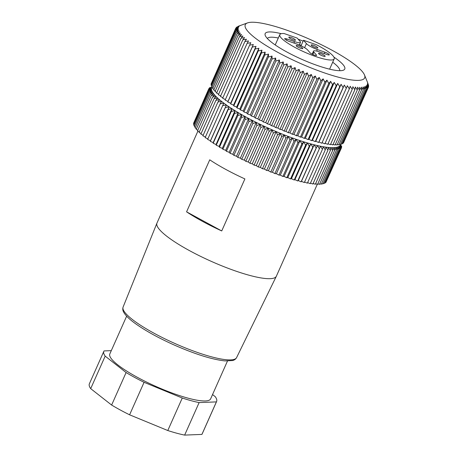 <?xml version="1.0" encoding="UTF-8"?>
<svg xmlns="http://www.w3.org/2000/svg" width="458" height="458" viewBox="0 0 458 458"><rect width="100%" height="100%" fill="white"/><g stroke="black" fill="none" stroke-linecap="round" stroke-linejoin="round"><path stroke-width="0.69" d="M301.055 45.8L303.511 40.281L316.564 44.815A29.77 5.885 24 0 1 334.191 58.87L329.605 69.164M293.933 43.046L294.568 41.621A9.441 1.866 24 0 0 300.494 42.382A9.441 1.866 24 0 0 300.093 41.397L297.185 38.083L284.132 33.549A29.77 5.885 24 0 0 279.798 34.653A29.77 5.885 24 0 0 304.599 52.138A29.77 5.885 24 0 0 334.191 58.87M317.285 184.299L276.369 276.203A65.345 12.916 -156 0 1 276.329 276.283A65.345 12.916 -156 0 1 211.419 261.421A65.345 12.916 -156 0 1 156.939 223.126A65.345 12.916 -156 0 1 156.98 223.046L197.919 131.091M186.578 211.836A65.345 12.916 24 0 0 221.729 230.941L244.893 178.923A65.345 12.916 24 0 1 209.741 159.819L186.578 211.836L221.729 230.941M326.251 181.631L341.456 147.86L340.122 145.404L340.947 148.615L339.498 146.079L340.174 149.256L338.628 146.64L339.149 149.772L337.506 147.081L337.867 150.167L336.143 147.402L336.338 150.43L334.54 147.602L334.569 150.573L332.743 147.722L332.6 150.585L330.693 147.625L330.373 150.47L328.42 147.453L327.928 150.23L325.947 147.155L325.272 149.863L323.274 146.743L322.421 149.371L320.417 146.205L319.381 148.758L317.383 145.552L316.169 148.026L314.188 144.78L312.791 147.173L310.839 143.898L309.265 146.205L307.352 142.907L305.606 145.129L303.74 141.814L301.828 143.944L300.024 140.617L297.94 142.661L296.212 139.324L293.967 141.282L292.319 137.938L289.92 139.81L288.357 136.473L285.815 138.253L284.355 134.921L281.664 136.621L280.313 133.301L277.485 134.915L276.254 131.612L273.306 133.141L272.201 129.866L269.127 131.309L268.159 128.063L264.97 129.425L264.146 126.213L260.86 127.501L260.184 124.324L256.801 125.538L256.28 122.406L252.816 123.546L252.455 120.46L248.923 121.53L248.723 118.502L245.133 119.504L245.104 116.532L241.458 117.477L241.601 114.563L237.914 115.45L238.234 112.605L234.519 113.429L235.023 110.653L231.29 111.437L231.966 108.729L228.227 109.468L229.086 106.834L225.353 107.533L226.395 104.979L222.674 105.638L223.893 103.164L220.206 103.794L221.603 101.407L217.951 102.008L219.525 99.707L215.924 100.291L217.67 98.069L214.126 98.636L216.044 96.506L212.575 97.067L214.659 95.018L211.27 95.579L213.514 93.615L210.216 94.176L212.615 92.304L209.421 92.871L211.968 91.09L208.882 91.669L211.573 89.974L208.602 90.569L211.43 88.961L208.59 89.585L211.544 88.056L208.842 88.709L211.917 87.26L209.352 87.947L209.06 88.6M325.455 182.318L325.896 182.427L340.947 148.615M324.413 182.874L325.123 183.068L340.174 149.256M323.113 183.297L324.092 183.584L339.149 149.772M321.573 183.589L322.816 183.973L337.867 150.167M319.793 183.75L321.287 184.242L336.338 150.43M317.812 183.79L319.512 184.379L334.569 150.573M315.585 183.681L317.549 184.397L332.6 150.585M313.135 183.452L315.316 184.282L330.373 150.47M310.472 183.097L312.871 184.042L327.928 150.23M307.621 182.61L310.221 183.675L325.272 149.863M304.576 182.003L307.364 183.183L322.421 149.371M222.674 105.638L207.623 139.45L210.468 140.738L210.302 141.339L213.165 142.598L213.176 143.274L216.044 144.493L216.233 145.243L219.101 146.417L219.468 147.241L222.313 148.363L222.863 149.256L225.679 150.327L226.401 151.283L229.177 152.296L230.076 153.316L232.801 154.266L233.872 155.342L236.534 156.224L237.765 157.357L240.358 158.165L241.75 159.344L244.257 160.088L245.809 161.308L248.225 161.972L249.919 163.237L252.238 163.821L254.07 165.12L256.28 165.624L258.249 166.952L260.333 167.376L262.434 168.727L264.392 169.059L266.608 170.433L268.428 170.685L270.758 172.065L272.436 172.231L274.869 173.622L276.397 173.702L278.916 175.093L280.29 175.082L282.889 176.473L284.103 176.376L286.777 177.756L287.819 177.572L290.555 178.941L291.431 178.672L294.213 180.017L294.918 179.662L297.734 180.984L298.267 180.544L301.112 181.832L301.461 181.311L304.324 182.57L319.381 148.758M220.206 103.794L205.15 137.606L207.875 138.883M217.951 102.008L202.9 135.82L205.407 137.034M215.924 100.291L200.867 134.097L203.157 135.242M214.126 98.636L199.075 132.448L201.131 133.513M212.575 97.067L197.524 130.874L199.345 131.847M211.27 95.579L196.219 129.385L197.793 130.261M210.216 94.176L195.16 127.988L196.499 128.755M209.421 92.871L194.364 126.683L195.457 127.33M208.882 91.669L193.826 125.481L194.667 126.002M208.602 90.569L193.551 124.381L194.146 124.765M208.59 89.585L193.539 123.391L193.889 123.626M208.842 88.709L193.894 122.595M227.466 361.047L210.634 398.855A55.183 10.906 -156 0 1 155.789 386.375A55.183 10.906 -156 0 1 109.811 353.971L126.648 316.163M111.294 350.639L104.058 350.931A61.715 12.2 -156 0 0 103.846 351.309A61.715 12.2 -156 0 0 105.174 356.129L126.099 372.537A61.715 12.2 -156 0 0 144.075 382.304L182.267 398.025A61.715 12.2 -156 0 0 199.127 402.588L216.388 401.895L201.915 434.407A61.715 12.2 24 0 0 202.127 434.024L216.6 401.517A61.715 12.2 -156 0 1 216.388 401.895M212.546 394.561L215.277 396.697A61.715 12.2 -156 0 1 216.6 401.517M199.127 402.588L184.648 435.1L201.915 434.407M182.267 398.025L167.788 430.531A61.715 12.2 24 0 0 184.648 435.1M144.075 382.304L129.597 414.816L167.788 430.531M126.099 372.537L111.626 405.049A61.715 12.2 24 0 0 129.597 414.816M105.174 356.129L90.695 388.636L111.626 405.049M103.846 351.309L89.367 383.821A61.715 12.2 24 0 0 90.695 388.636M209.959 87.684L210.125 87.312M210.468 140.738L226.395 104.979A70.429 13.923 -156 0 1 223.893 103.164A70.429 13.923 -156 0 1 221.603 101.407A70.429 13.923 -156 0 1 219.525 99.707A70.429 13.923 -156 0 1 217.67 98.069A70.429 13.923 -156 0 1 216.044 96.506A70.429 13.923 -156 0 1 214.659 95.018A70.429 13.923 -156 0 1 213.514 93.615A70.429 13.923 -156 0 1 212.615 92.304A70.429 13.923 -156 0 1 211.968 91.09A70.429 13.923 -156 0 1 211.573 89.974A70.429 13.923 -156 0 1 211.43 88.961A70.429 13.923 -156 0 1 211.544 88.056A70.429 13.923 -156 0 1 211.917 87.26A70.429 13.923 -156 0 1 211.922 87.255M210.302 141.339L225.353 107.533M213.165 142.598L229.086 106.834A70.429 13.923 -156 0 1 226.395 104.979M213.176 143.274L228.227 109.468M216.044 144.493L231.966 108.729A70.429 13.923 -156 0 1 229.086 106.834M216.233 145.243L231.29 111.437M219.101 146.417L235.023 110.653A70.429 13.923 -156 0 1 231.966 108.729M219.468 147.241L234.519 113.429M222.313 148.363L238.234 112.605A70.429 13.923 -156 0 1 235.023 110.653M222.863 149.256L237.914 115.45M225.679 150.327L241.601 114.563A70.429 13.923 -156 0 1 238.234 112.605M226.401 151.283L241.458 117.477M229.177 152.296L245.104 116.532A70.429 13.923 -156 0 1 241.601 114.563M230.076 153.316L245.133 119.504M232.801 154.266L248.723 118.502A70.429 13.923 -156 0 1 245.104 116.532M233.872 155.342L248.923 121.53M236.534 156.224L252.455 120.46A70.429 13.923 -156 0 1 248.723 118.502M237.765 157.357L252.816 123.546M240.358 158.165L256.28 122.406A70.429 13.923 -156 0 1 252.455 120.46M241.75 159.344L256.801 125.538M244.257 160.088L260.184 124.324A70.429 13.923 -156 0 1 256.28 122.406M245.809 161.308L260.86 127.501M248.225 161.972L264.146 126.213A70.429 13.923 -156 0 1 260.184 124.324M249.919 163.237L264.97 129.425M252.238 163.821L268.159 128.063A70.429 13.923 -156 0 1 264.146 126.213M254.07 165.12L269.127 131.309M256.28 165.624L272.201 129.866A70.429 13.923 -156 0 1 268.159 128.063M258.249 166.952L273.306 133.141M260.333 167.376L276.254 131.612A70.429 13.923 -156 0 1 272.201 129.866M262.434 168.727L277.485 134.915M264.392 169.059L280.313 133.301A70.429 13.923 -156 0 1 276.254 131.612M266.608 170.433L281.664 136.621M268.428 170.685L284.355 134.921A70.429 13.923 -156 0 1 280.313 133.301M270.758 172.065L285.815 138.253M272.436 172.231L288.357 136.473A70.429 13.923 -156 0 1 284.355 134.921M274.869 173.622L289.92 139.81M276.397 173.702L292.319 137.938A70.429 13.923 -156 0 1 288.357 136.473M278.916 175.093L293.967 141.282M280.29 175.082L296.212 139.324A70.429 13.923 -156 0 1 292.319 137.938M282.889 176.473L297.94 142.661M284.103 176.376L300.024 140.617A70.429 13.923 -156 0 1 296.212 139.324M286.777 177.756L301.828 143.944M287.819 177.572L303.74 141.814A70.429 13.923 -156 0 1 300.024 140.617M290.555 178.941L305.606 145.129M291.431 178.672L307.352 142.907A70.429 13.923 -156 0 1 303.74 141.814M294.213 180.017L309.265 146.205M294.918 179.662L310.839 143.898A70.429 13.923 -156 0 1 307.352 142.907M297.734 180.984L312.791 147.173M298.267 180.544L314.188 144.78A70.429 13.923 -156 0 1 310.839 143.898M301.112 181.832L316.169 148.026M301.461 181.311L317.383 145.552A70.429 13.923 -156 0 1 314.188 144.78M341.405 147.665L341.708 146.984L340.489 144.608A70.429 13.923 -156 0 1 340.122 145.404L340.489 144.608L341.456 147.86M341.513 146.4L341.697 145.993M340.122 145.404A70.429 13.923 -156 0 1 339.498 146.079A70.429 13.923 -156 0 1 338.628 146.64A70.429 13.923 -156 0 1 337.506 147.081A70.429 13.923 -156 0 1 336.143 147.402A70.429 13.923 -156 0 1 334.54 147.602A70.429 13.923 -156 0 1 330.693 147.625A70.429 13.923 -156 0 1 328.42 147.453A70.429 13.923 -156 0 1 325.947 147.155A70.429 13.923 -156 0 1 323.274 146.743A70.429 13.923 -156 0 1 320.417 146.205A70.429 13.923 -156 0 1 317.383 145.552M340.592 144.041A70.429 13.923 -156 0 1 340.489 144.608M343.763 142.295L368.381 87.386L367.041 84.936L367.871 88.148L366.423 85.612L367.098 88.789L365.547 86.173L366.068 89.304L364.425 86.614L364.791 89.694L363.062 86.934L363.263 89.963L361.465 87.129L361.488 90.1L359.662 87.255L359.524 90.117L357.612 87.157L357.292 90.003L355.345 86.986L354.847 89.762L352.872 86.688L352.196 89.396L350.198 86.276L349.34 88.904L347.341 85.738L346.3 88.291L344.307 85.079L343.088 87.552L341.107 84.312L339.716 86.699L337.758 83.43L336.189 85.738L334.277 82.44L332.531 84.661L330.665 81.341L328.752 83.476L326.949 80.144L324.865 82.194L323.13 78.856L320.892 80.814L319.237 77.471L316.844 79.343L315.281 75.999L312.734 77.786L311.274 74.454L308.583 76.154L307.238 72.833L304.41 74.448L303.179 71.145L300.225 72.673L299.12 69.393L296.051 70.841L295.078 67.589L291.895 68.958L291.07 65.746L287.784 67.028L287.103 63.857L283.725 65.065L283.204 61.939L279.741 63.078L279.38 59.992L275.848 61.063L275.647 58.034L272.052 59.036L272.023 56.065L268.377 57.004L268.525 54.096L264.839 54.977L265.159 52.132L261.444 52.962L261.942 50.185L258.209 50.964L258.89 48.262L255.152 48.995L256.011 46.367L252.278 47.059L253.314 44.512L249.599 45.17L250.818 42.697L247.125 43.327L248.522 40.934L244.875 41.541L246.444 39.233L242.843 39.817L244.589 37.602L241.051 38.169L242.969 36.033L239.5 36.594L241.578 34.55L238.194 35.106L240.433 33.148L237.135 33.709L239.534 31.837L236.339 32.404L238.887 30.623L235.801 31.201L238.492 29.501L235.526 30.102L238.355 28.488L235.515 29.112L238.469 27.583L235.761 28.236L238.836 26.793L236.276 27.48L240.335 25.551L238.074 26.324L247.555 22.9A65.345 12.916 -156 0 1 332.016 50.225A65.345 12.916 -156 0 1 364.499 74.963A65.345 12.916 -156 0 1 299.715 63.112A65.345 12.916 -156 0 1 247.555 22.9M342.968 142.982L343.408 143.091L367.871 88.148M341.926 143.531L342.636 143.732L367.098 88.789M340.632 143.955L341.611 144.247L366.068 89.304M339.092 144.253L340.328 144.636L364.791 89.694M337.311 144.413L338.8 144.905L363.263 89.963M335.33 144.453L337.031 145.043L361.488 90.1M333.098 144.344L335.061 145.054L359.524 90.117M330.647 144.115L332.834 144.946L357.292 90.003M327.991 143.76L330.384 144.705L354.847 89.762M325.134 143.274L327.733 144.339L352.196 89.396M322.094 142.667L324.882 143.846L349.34 88.904M249.599 45.17L225.136 100.113L227.987 101.401L227.815 102.002L230.677 103.262L230.689 103.937L233.557 105.157L233.752 105.907L236.614 107.08L236.981 107.905L239.826 109.027L240.376 109.92L243.192 110.991L243.919 111.947L246.696 112.96L247.589 113.979L250.32 114.924L251.385 116.006L254.047 116.887L255.278 118.015L257.871 118.828L259.262 120.007L261.776 120.746L263.321 121.971L265.737 122.635L267.432 123.9L269.751 124.484L271.588 125.784L273.792 126.288L275.762 127.616L277.851 128.034L279.947 129.385L281.905 129.723L284.126 131.097L285.947 131.349L288.271 132.728L289.948 132.894L292.381 134.286L293.91 134.366L296.429 135.757L297.803 135.745L300.402 137.137L301.616 137.039L304.289 138.419L305.337 138.236L308.068 139.604L308.944 139.329L311.726 140.68L312.43 140.325L315.253 141.642L315.78 141.207L318.625 142.495L318.974 141.974L321.842 143.228L346.3 88.291M247.125 43.327L222.662 98.27L225.388 99.546M244.875 41.541L220.412 96.483L222.92 97.697M242.843 39.817L218.386 94.76L220.67 95.905M241.051 38.169L216.588 93.111L218.643 94.176M239.5 36.594L215.037 91.537L216.857 92.51M238.194 35.106L213.731 90.049L215.312 90.924M237.135 33.709L212.678 88.652L214.012 89.413M236.339 32.404L211.877 87.346L212.97 87.993M235.801 31.201L211.338 86.144L212.186 86.665M235.526 30.102L211.064 85.045L211.659 85.428M235.515 29.112L211.052 84.054L211.401 84.289M235.761 28.236L211.407 83.253M367.579 82.537L368.616 85.526L367.528 83.236L368.633 86.516L367.413 84.14L368.381 87.386M368.438 85.927L368.616 85.526M368.324 87.197L368.633 86.516M318.974 141.974L344.307 85.079M318.625 142.495L343.088 87.552M315.78 141.207L341.107 84.312M315.253 141.642L339.716 86.699M312.43 140.325L337.758 83.43M311.726 140.68L336.189 85.738M308.944 139.329L334.277 82.44M308.068 139.604L332.531 84.661M305.337 138.236L330.665 81.341M304.289 138.419L328.752 83.476M301.616 137.039L326.949 80.144M300.402 137.137L324.865 82.194M297.803 135.745L323.13 78.856M296.429 135.757L320.892 80.814M293.91 134.366L319.237 77.471M292.381 134.286L316.844 79.343M289.948 132.894L315.281 75.999M288.271 132.728L312.734 77.786M285.947 131.349L311.274 74.454M284.126 131.097L308.583 76.154M281.905 129.723L307.238 72.833M279.947 129.385L304.41 74.448M277.851 128.034L303.179 71.145M275.762 127.616L300.225 72.673M273.792 126.288L299.12 69.393M271.588 125.784L296.051 70.841M269.751 124.484L295.078 67.589M267.432 123.9L291.895 68.958M265.737 122.635L291.07 65.746M263.321 121.971L287.784 67.028M261.776 120.746L287.103 63.857M259.262 120.007L283.725 65.065M257.871 118.828L283.204 61.939M255.278 118.015L279.741 63.078M254.047 116.887L279.38 59.992M251.385 116.006L275.848 61.063M250.32 114.924L275.647 58.034M247.589 113.979L272.052 59.036M246.696 112.96L272.023 56.065M243.919 111.947L268.377 57.004M243.192 110.991L268.525 54.096M240.376 109.92L264.839 54.977M239.826 109.027L265.159 52.132M236.981 107.905L261.444 52.962M236.614 107.08L261.942 50.185M233.752 105.907L258.209 50.964M233.557 105.157L258.89 48.262M230.689 103.937L255.152 48.995M230.677 103.262L256.011 46.367M227.815 102.002L252.278 47.059M227.987 101.401L253.314 44.512M235.984 28.133L236.276 27.48M236.878 27.217L237.049 26.839M297.981 47.122A3.63 0.716 24 0 0 302.795 48.537A3.63 0.716 24 0 0 299.772 46.407A3.63 0.716 24 0 0 296.166 45.582A3.63 0.716 24 0 0 297.981 47.122M320.348 54.891A3.63 0.716 24 0 0 325.163 56.311A3.63 0.716 24 0 0 322.14 54.176A3.63 0.716 24 0 0 318.533 53.357A3.63 0.716 24 0 0 320.348 54.891M290.635 38.747A3.63 0.716 24 0 0 295.456 40.167A3.63 0.716 24 0 0 292.433 38.031A3.63 0.716 24 0 0 288.821 37.212A3.63 0.716 24 0 0 290.635 38.747M313.003 46.521A3.63 0.716 24 0 0 317.823 47.935A3.63 0.716 24 0 0 314.801 45.806A3.63 0.716 24 0 0 311.188 44.981A3.63 0.716 24 0 0 313.003 46.521M304.599 47.684L306.419 43.596L303.511 40.281M306.419 43.596A9.441 1.866 24 0 0 317.342 49.533L324.934 52.172A3.63 0.716 24 0 1 329.291 54.828A3.63 0.716 24 0 1 327.012 54.536L319.421 51.903A9.441 1.866 24 0 0 313.495 51.141A9.441 1.866 24 0 0 313.896 52.12L316.421 55.006A3.63 0.716 24 0 1 316.575 55.384A3.63 0.716 24 0 1 313.638 54.846A3.63 0.716 24 0 1 310.095 52.807L307.57 49.922A9.441 1.866 24 0 0 296.647 43.991L289.055 41.352A3.63 0.716 24 0 1 284.699 38.69A3.63 0.716 24 0 1 286.977 38.982L294.568 41.621M332.697 62.214A39.634 7.832 -156 0 1 339.693 70.698M267.323 38.478A39.634 7.832 -156 0 1 278.309 38.003M299.469 44.672A39.634 7.832 -156 0 1 301.238 45.388M333.922 57.136A43.562 8.61 -156 0 1 343.242 70.251A43.562 8.61 -156 0 1 301.467 59.179A43.562 8.61 -156 0 1 265.279 35.541A43.562 8.61 -156 0 1 281.269 33.692M298.129 39.159A43.562 8.61 -156 0 1 303.127 41.151M276.329 276.283L236.591 357.612A62.122 12.28 -156 0 1 174.882 343.483A62.122 12.28 -156 0 1 123.093 307.078L156.939 223.126M286.439 40.19L286.977 38.982M316.192 55.521L316.421 55.006M312.837 54.502L313.896 52.12M324.298 53.597L324.934 52.172M316.655 51.084L317.342 49.533M236.591 357.612C235.756 359.124 234.41 360.103 232.555 360.549L224.901 360.91C211.659 359.444 194.238 353.908 172.637 344.313C158.205 337.746 146.199 331.128 136.61 324.453C129.809 319.713 125.469 315.556 123.586 311.995C122.704 310.375 122.538 308.738 123.093 307.078M279.798 34.653L275.218 44.947M364.499 74.963L367.585 82.543M299.314 45.021L300.494 42.382M312.144 54.17L313.495 51.141"/></g></svg>
